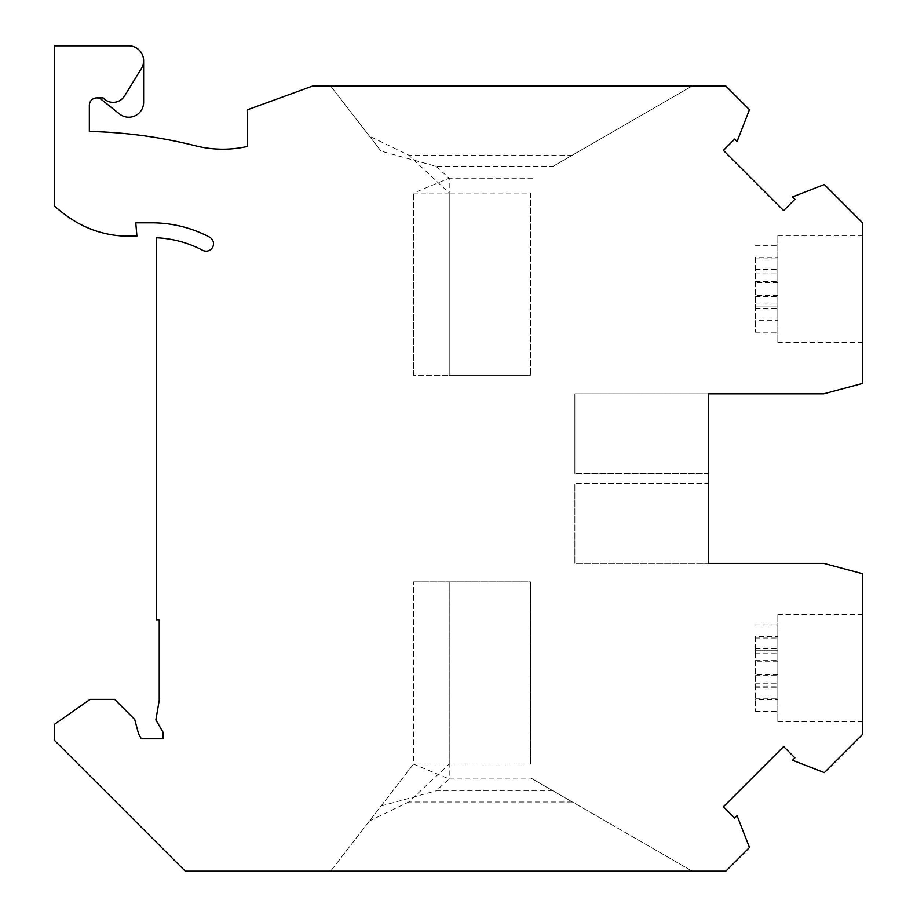<?xml version="1.0" encoding="UTF-8"?>
<svg xmlns="http://www.w3.org/2000/svg" width="917" height="917" viewBox="0 0 917 917"><rect width="100%" height="100%" fill="white"/><g stroke="black" fill="none" stroke-linecap="round" stroke-linejoin="round"><path stroke-width="0.69" stroke-dasharray="4.58 3.44" d="M553.089 166.298L692.163 86.003L330.624 86.003L692.163 86.003L553.089 166.298L435.976 166.298L381.059 151.133L330.624 86.003L381.059 151.133M435.976 166.298L449.204 178.196L413.521 193.063L449.204 193.063L408.695 155.145L369.482 136.186M413.521 375.225L413.521 193.063L413.521 375.225L449.204 375.225L413.521 375.225M532.479 178.196L449.204 178.196L449.204 375.225L530.416 375.225L449.204 375.225L449.204 193.063L530.416 193.063L530.416 375.225L530.416 193.063M572.403 155.145L408.695 155.145M708.692 473.367L574.856 473.367L708.692 473.367L708.692 393.817L823.718 393.817L862.599 383.398L862.599 222.808L824.326 184.523L792.506 196.914L794.89 199.298L783.611 210.578L723.41 150.388L734.689 139.097L737.073 141.482L749.464 109.673L725.794 86.003L312.777 86.003L247.624 109.719L247.624 146.399A111.53 111.53 0 0 1 195.55 145.814A477.333 477.333 0 0 0 89.35 131.463L89.35 105.329A7.439 7.439 0 0 1 101.42 99.517L119.474 113.949A14.867 14.867 0 0 0 143.625 102.326L143.625 60.717A14.867 14.867 0 0 0 128.747 45.85L54.401 45.85L54.401 205.947A141.264 141.264 0 0 0 72.179 219.53A104.091 104.091 0 0 0 128.655 236.185L136.931 236.185L135.762 222.808L151.798 222.808A123.428 123.428 0 0 1 209.557 237.159A7.439 7.439 0 0 1 212.652 247.2A7.439 7.439 0 0 1 202.6 250.295A108.55 108.55 0 0 0 156.257 237.767L156.257 619.846L159.237 619.846L159.237 700.347L155.856 719.971L163.157 732.454L163.157 738.804L141.39 738.804L138.616 734.001L134.73 719.513L114.625 699.396L90.084 699.396L54.401 724.384L54.401 740.294L185.257 871.15L725.794 871.15L749.464 847.48L737.073 815.672L734.689 818.044L723.41 806.765L783.611 746.564L794.89 757.855L792.506 760.227L824.326 772.618L862.599 734.345L862.599 573.744L823.753 563.336L708.692 563.336L708.692 483.775L574.856 483.775L708.692 483.775M777.834 257.356L777.834 342.511L777.834 257.356L755.539 257.356L755.539 332.172L755.539 257.356M755.539 306.908L755.539 304.031L755.539 306.908L777.834 306.908L755.539 306.908M777.834 320.606L777.834 235.451L777.834 320.606L755.539 320.606M755.539 332.172L777.834 332.172M777.834 235.451L862.599 235.451L862.599 342.511L862.599 235.451M755.539 245.79L777.834 245.79M777.834 636.547L777.834 721.702L777.834 636.547L755.539 636.547L755.539 711.363L755.539 636.547M777.834 699.797L777.834 614.642L777.834 699.797L755.539 699.797M755.539 650.245L755.539 653.122L755.539 650.245L777.834 650.245L755.539 650.245M755.539 624.981L777.834 624.981M777.834 721.702L862.599 721.702L862.599 614.642L862.599 721.702M755.539 711.363L777.834 711.363M96.778 97.901L103.162 97.901A13.388 13.388 0 0 0 124.54 95.976L141.424 68.5A14.867 14.867 0 0 0 143.625 60.717M369.482 820.956L408.695 802.008L449.204 764.079L413.521 764.079L330.624 871.15L692.163 871.15L572.403 802.008L408.695 802.008M381.059 806.02L413.521 764.079L413.521 581.928L413.521 764.079L449.204 778.957L435.976 790.855L553.089 790.855L692.163 871.15L330.624 871.15L381.059 806.02L435.976 790.855M530.416 764.079L530.416 581.928L449.204 581.928L449.204 764.079L530.416 764.079L530.416 581.928L449.204 581.928L449.204 778.957L532.479 778.957L530.416 777.765L572.403 802.008M413.521 581.928L449.204 581.928L413.521 581.928M553.089 790.855L532.479 778.957M708.692 393.817L574.856 393.817L574.856 473.367L574.856 393.817L708.692 393.817L708.692 563.336L574.856 563.336L574.856 483.775L574.856 563.336L708.692 563.336M755.539 258.869L777.834 258.869M755.539 269.277L777.834 269.277M755.539 319.093L777.834 319.093M755.539 308.685L777.834 308.685M755.539 698.284L777.834 698.284M755.539 687.876L777.834 687.876M755.539 638.06L777.834 638.06M755.539 648.468L777.834 648.468M755.539 271.054L777.834 271.054L755.539 271.054M777.834 295.343L755.539 295.343M777.834 282.619L755.539 282.619M777.834 674.534L755.539 674.534M777.834 661.81L755.539 661.81M755.539 686.099L777.834 686.099L755.539 686.099M755.539 281.462L777.834 281.462M755.539 296.5L777.834 296.5M755.539 675.691L777.834 675.691M755.539 660.653L777.834 660.653M862.599 342.511L777.834 342.511M777.834 614.642L862.599 614.642M755.539 273.931L777.834 273.931M755.539 304.031L777.834 304.031M755.539 683.222L777.834 683.222M755.539 653.122L777.834 653.122"/><path stroke-width="1.38" d="M247.624 109.719L312.777 86.003L725.794 86.003L749.464 109.673L737.073 141.482L734.689 139.097L723.41 150.388L783.611 210.578L794.89 199.298L792.506 196.914L824.326 184.523L862.599 222.808L862.599 383.398L823.718 393.817L708.692 393.817L708.692 563.336L823.753 563.336L862.599 573.744L862.599 734.345L824.326 772.618L792.506 760.227L794.89 757.855L783.611 746.564L723.41 806.765L734.689 818.044L737.073 815.672L749.464 847.48L725.794 871.15L185.257 871.15L54.401 740.294L54.401 724.384L90.084 699.396L114.625 699.396L134.73 719.513L138.616 734.001L141.39 738.804L163.157 738.804L163.157 732.454L155.856 719.971L159.237 700.347L159.237 619.846L156.257 619.846L156.257 237.767A108.55 108.55 0 0 1 202.6 250.295A7.439 7.439 0 0 0 212.652 247.2A7.439 7.439 0 0 0 209.557 237.159A123.428 123.428 0 0 0 151.798 222.808L135.762 222.808L136.931 236.185L128.655 236.185A104.091 104.091 0 0 1 72.179 219.53A141.264 141.264 0 0 1 54.401 205.947L54.401 45.85L128.747 45.85A14.867 14.867 0 0 1 141.424 68.5L124.54 95.976A13.388 13.388 0 0 1 103.162 97.901L96.778 97.901A7.439 7.439 0 0 0 89.35 105.329L89.35 131.463A477.333 477.333 0 0 1 195.55 145.814A111.53 111.53 0 0 0 247.624 146.399L247.624 109.719M143.625 60.717L143.625 102.326A14.867 14.867 0 0 1 119.474 113.949L101.42 99.517A7.439 7.439 0 0 0 96.778 97.901M708.692 473.367L708.692 393.817M708.692 483.775L708.692 563.336"/></g></svg>
